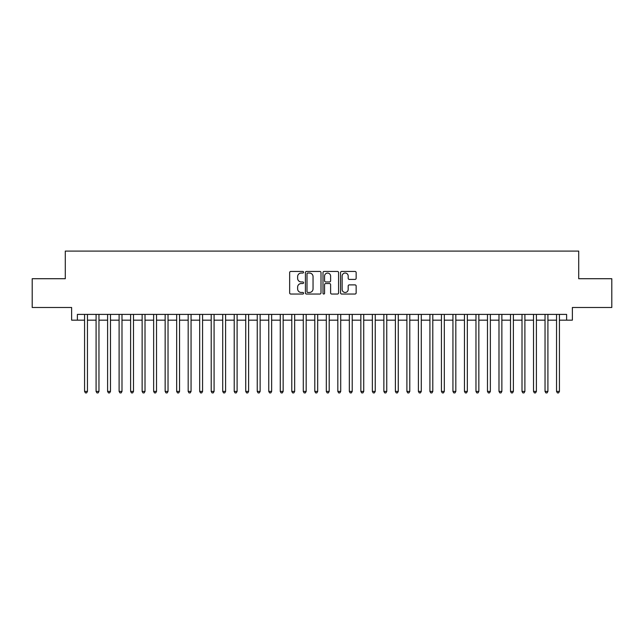 <?xml version="1.0" encoding="UTF-8"?>
<svg xmlns="http://www.w3.org/2000/svg" width="644" height="644" viewBox="0 0 644 644"><rect width="100%" height="100%" fill="white"/><g stroke="black" fill="none" stroke-linecap="round" stroke-linejoin="round"><path stroke-width="0.97" d="M303.582 272.235A0.789 0.789 0 0 0 302.793 271.446L290.782 271.446A1.127 1.127 0 0 0 289.655 272.573L289.655 292.915A1.127 1.127 0 0 0 290.782 294.042L302.793 294.042A0.789 0.789 0 0 0 303.582 293.253A0.789 0.789 0 0 0 302.793 292.465L301.239 292.465A3.614 3.614 0 0 1 297.625 288.85L297.625 287.152A3.614 3.614 0 0 1 301.239 283.537L302.793 283.537A0.789 0.789 0 0 0 303.582 282.748A0.789 0.789 0 0 0 302.793 281.951L301.239 281.951A3.614 3.614 0 0 1 297.625 278.337L297.625 276.646A3.614 3.614 0 0 1 301.239 273.032L302.793 273.032A0.789 0.789 0 0 0 303.582 272.235M355.021 279.416A1.127 1.127 0 0 0 356.148 278.28L356.148 272.573A1.127 1.127 0 0 0 355.021 271.446L341.69 271.446A1.127 1.127 0 0 0 340.555 272.573L340.555 292.915A1.127 1.127 0 0 0 341.69 294.042L355.021 294.042A1.127 1.127 0 0 0 356.148 292.915L356.148 286.025A1.127 1.127 0 0 0 355.021 284.889L349.314 284.889A1.127 1.127 0 0 0 348.187 286.025L348.187 289.438A3.019 3.019 0 0 1 345.16 292.465A3.019 3.019 0 0 1 342.141 289.438L342.141 276.051A3.019 3.019 0 0 1 345.16 273.032A3.019 3.019 0 0 1 348.187 276.051L348.187 278.28A1.127 1.127 0 0 0 349.314 279.416L355.021 279.416M77.385 320.157L77.385 314.401L566.615 314.401L566.615 320.157L572.371 320.157L572.371 307.494L611.8 307.494L611.8 278.715L578.706 278.715L578.706 251.088L65.294 251.088L65.294 278.715L32.2 278.715L32.2 307.494L71.629 307.494L71.629 320.157L84.573 320.157M321.01 272.573A1.127 1.127 0 0 0 319.883 271.446L306.552 271.446A1.127 1.127 0 0 0 305.417 272.573L305.417 292.915A1.127 1.127 0 0 0 306.552 294.042L319.883 294.042A1.127 1.127 0 0 0 321.01 292.915L321.01 272.573M324.117 271.446L337.448 271.446A1.127 1.127 0 0 1 338.583 272.573L338.583 292.915A1.127 1.127 0 0 1 337.448 294.042L331.749 294.042A1.127 1.127 0 0 1 330.613 292.915L330.613 284.664A1.127 1.127 0 0 0 329.487 283.537L325.703 283.537A1.127 1.127 0 0 0 324.568 284.664L324.568 293.253A0.789 0.789 0 0 1 323.779 294.042A0.789 0.789 0 0 1 322.99 293.253L322.99 272.573A1.127 1.127 0 0 1 324.117 271.446M87.455 320.157L96.085 320.157M98.967 320.157L107.596 320.157M110.478 320.157L119.108 320.157M121.99 320.157L130.619 320.157M133.501 320.157L142.131 320.157M145.013 320.157L153.642 320.157M156.524 320.157L165.154 320.157M168.036 320.157L176.665 320.157M179.547 320.157L188.177 320.157M191.059 320.157L199.688 320.157M202.57 320.157L211.2 320.157M214.082 320.157L222.711 320.157M225.593 320.157L234.223 320.157M237.105 320.157L245.734 320.157M248.616 320.157L257.246 320.157M260.128 320.157L268.757 320.157M271.639 320.157L280.269 320.157M283.151 320.157L291.78 320.157M294.662 320.157L303.292 320.157M306.174 320.157L314.803 320.157M317.685 320.157L326.315 320.157M329.197 320.157L337.826 320.157M340.708 320.157L349.338 320.157M352.22 320.157L360.849 320.157M363.731 320.157L372.361 320.157M375.243 320.157L383.872 320.157M386.754 320.157L395.384 320.157M398.266 320.157L406.895 320.157M409.777 320.157L418.407 320.157M421.289 320.157L429.918 320.157M432.8 320.157L441.43 320.157M444.312 320.157L452.941 320.157M455.823 320.157L464.453 320.157M467.335 320.157L475.964 320.157M478.846 320.157L487.476 320.157M490.358 320.157L498.987 320.157M501.869 320.157L510.499 320.157M513.381 320.157L522.01 320.157M524.892 320.157L533.522 320.157M536.404 320.157L545.033 320.157M547.915 320.157L556.545 320.157M559.427 320.157L566.615 320.157M307.792 273.032A0.789 0.789 0 0 0 307.003 273.821L307.003 291.676A0.789 0.789 0 0 0 307.792 292.465L309.426 292.465A3.614 3.614 0 0 0 313.048 288.85L313.048 276.646A3.614 3.614 0 0 0 309.426 273.032L307.792 273.032M330.613 276.107A3.019 3.019 0 0 0 327.595 273.088A3.019 3.019 0 0 0 324.568 276.107L324.568 280.824A1.127 1.127 0 0 0 325.703 281.951L329.487 281.951A1.127 1.127 0 0 0 330.613 280.824L330.613 276.107M87.455 314.401L87.455 391.415L84.573 391.415L84.573 314.401M87.455 391.415L86.594 392.912L85.443 392.912L84.573 391.415M98.967 314.401L98.967 391.415L96.085 391.415L96.085 314.401M98.967 391.415L98.105 392.912L96.954 392.912L96.085 391.415M110.478 314.401L110.478 391.415L107.596 391.415L107.596 314.401M110.478 391.415L109.617 392.912L108.466 392.912L107.596 391.415M121.99 314.401L121.99 391.415L119.108 391.415L119.108 314.401M121.99 391.415L121.128 392.912L119.977 392.912L119.108 391.415M133.501 314.401L133.501 391.415L130.619 391.415L130.619 314.401M133.501 391.415L132.64 392.912L131.489 392.912L130.619 391.415M145.013 314.401L145.013 391.415L142.131 391.415L142.131 314.401M145.013 391.415L144.151 392.912L143 392.912L142.131 391.415M156.524 314.401L156.524 391.415L153.642 391.415L153.642 314.401M156.524 391.415L155.663 392.912L154.512 392.912L153.642 391.415M168.036 314.401L168.036 391.415L165.154 391.415L165.154 314.401M168.036 391.415L167.174 392.912L166.023 392.912L165.154 391.415M179.547 314.401L179.547 391.415L176.665 391.415L176.665 314.401M179.547 391.415L178.686 392.912L177.535 392.912L176.665 391.415M191.059 314.401L191.059 391.415L188.177 391.415L188.177 314.401M191.059 391.415L190.197 392.912L189.046 392.912L188.177 391.415M202.57 314.401L202.57 391.415L199.688 391.415L199.688 314.401M202.57 391.415L201.709 392.912L200.558 392.912L199.688 391.415M214.082 314.401L214.082 391.415L211.2 391.415L211.2 314.401M214.082 391.415L213.22 392.912L212.069 392.912L211.2 391.415M225.593 314.401L225.593 391.415L222.711 391.415L222.711 314.401M225.593 391.415L224.732 392.912L223.581 392.912L222.711 391.415M237.105 314.401L237.105 391.415L234.223 391.415L234.223 314.401M237.105 391.415L236.243 392.912L235.092 392.912L234.223 391.415M248.616 314.401L248.616 391.415L245.734 391.415L245.734 314.401M248.616 391.415L247.755 392.912L246.604 392.912L245.734 391.415M260.128 314.401L260.128 391.415L257.246 391.415L257.246 314.401M260.128 391.415L259.266 392.912L258.115 392.912L257.246 391.415M271.639 314.401L271.639 391.415L268.757 391.415L268.757 314.401M271.639 391.415L270.778 392.912L269.627 392.912L268.757 391.415M283.151 314.401L283.151 391.415L280.269 391.415L280.269 314.401M283.151 391.415L282.289 392.912L281.138 392.912L280.269 391.415M294.662 314.401L294.662 391.415L291.78 391.415L291.78 314.401M294.662 391.415L293.801 392.912L292.65 392.912L291.78 391.415M306.174 314.401L306.174 391.415L303.292 391.415L303.292 314.401M306.174 391.415L305.312 392.912L304.161 392.912L303.292 391.415M317.685 314.401L317.685 391.415L314.803 391.415L314.803 314.401M317.685 391.415L316.824 392.912L315.673 392.912L314.803 391.415M329.197 314.401L329.197 391.415L326.315 391.415L326.315 314.401M329.197 391.415L328.327 392.912L327.176 392.912L326.315 391.415M340.708 314.401L340.708 391.415L337.826 391.415L337.826 314.401M340.708 391.415L339.839 392.912L338.688 392.912L337.826 391.415M352.22 314.401L352.22 391.415L349.338 391.415L349.338 314.401M352.22 391.415L351.35 392.912L350.199 392.912L349.338 391.415M363.731 314.401L363.731 391.415L360.849 391.415L360.849 314.401M363.731 391.415L362.862 392.912L361.711 392.912L360.849 391.415M375.243 314.401L375.243 391.415L372.361 391.415L372.361 314.401M375.243 391.415L374.373 392.912L373.222 392.912L372.361 391.415M386.754 314.401L386.754 391.415L383.872 391.415L383.872 314.401M386.754 391.415L385.885 392.912L384.734 392.912L383.872 391.415M398.266 314.401L398.266 391.415L395.384 391.415L395.384 314.401M398.266 391.415L397.396 392.912L396.245 392.912L395.384 391.415M409.777 314.401L409.777 391.415L406.895 391.415L406.895 314.401M409.777 391.415L408.908 392.912L407.757 392.912L406.895 391.415M421.289 314.401L421.289 391.415L418.407 391.415L418.407 314.401M421.289 391.415L420.419 392.912L419.268 392.912L418.407 391.415M432.8 314.401L432.8 391.415L429.918 391.415L429.918 314.401M432.8 391.415L431.931 392.912L430.78 392.912L429.918 391.415M444.312 314.401L444.312 391.415L441.43 391.415L441.43 314.401M444.312 391.415L443.442 392.912L442.291 392.912L441.43 391.415M455.823 314.401L455.823 391.415L452.941 391.415L452.941 314.401M455.823 391.415L454.954 392.912L453.803 392.912L452.941 391.415M467.335 314.401L467.335 391.415L464.453 391.415L464.453 314.401M467.335 391.415L466.465 392.912L465.314 392.912L464.453 391.415M478.846 314.401L478.846 391.415L475.964 391.415L475.964 314.401M478.846 391.415L477.977 392.912L476.826 392.912L475.964 391.415M490.358 314.401L490.358 391.415L487.476 391.415L487.476 314.401M490.358 391.415L489.488 392.912L488.337 392.912L487.476 391.415M501.869 314.401L501.869 391.415L498.987 391.415L498.987 314.401M501.869 391.415L501 392.912L499.849 392.912L498.987 391.415M513.381 314.401L513.381 391.415L510.499 391.415L510.499 314.401M513.381 391.415L512.511 392.912L511.36 392.912L510.499 391.415M524.892 314.401L524.892 391.415L522.01 391.415L522.01 314.401M524.892 391.415L524.023 392.912L522.872 392.912L522.01 391.415M536.404 314.401L536.404 391.415L533.522 391.415L533.522 314.401M536.404 391.415L535.534 392.912L534.383 392.912L533.522 391.415M547.915 314.401L547.915 391.415L545.033 391.415L545.033 314.401M547.915 391.415L547.046 392.912L545.895 392.912L545.033 391.415M559.427 314.401L559.427 391.415L556.545 391.415L556.545 314.401M559.427 391.415L558.557 392.912L557.406 392.912L556.545 391.415"/></g></svg>
